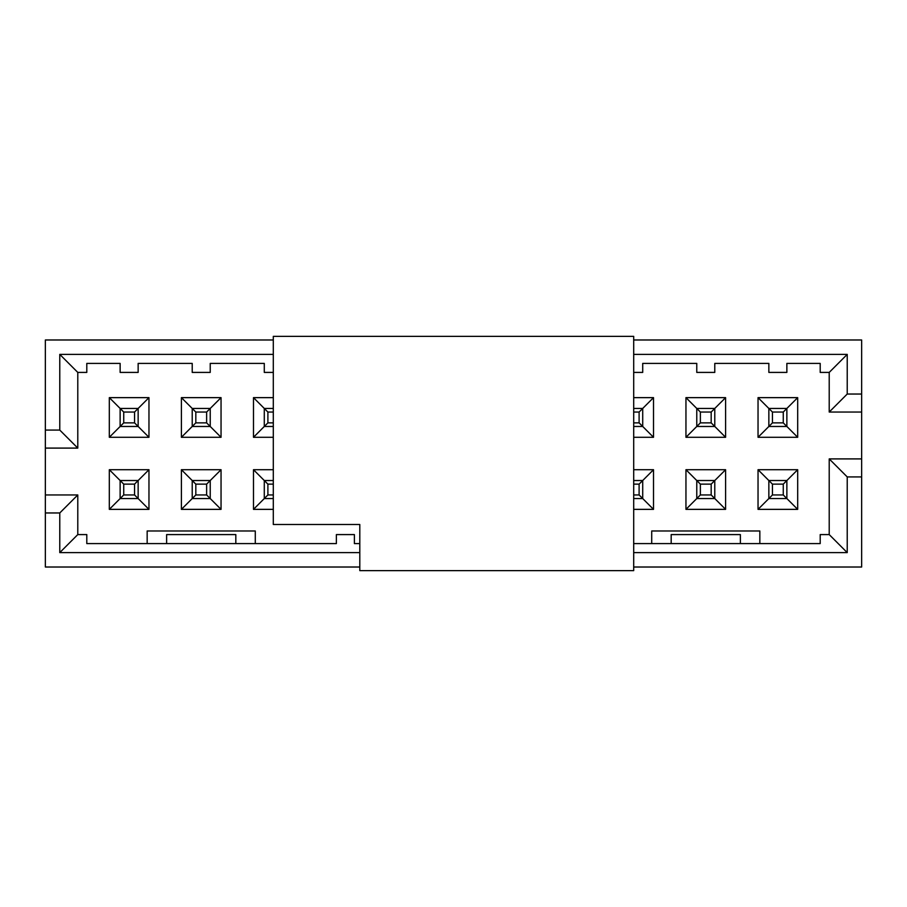 <?xml version="1.0" encoding="UTF-8"?>
<svg xmlns="http://www.w3.org/2000/svg" width="907" height="907" viewBox="0 0 907 907"><rect width="100%" height="100%" fill="white"/><g stroke="black" fill="none" stroke-linecap="round" stroke-linejoin="round"><path stroke-width="1.36" d="M273.302 524.495L273.302 336.372L633.698 336.372L633.698 570.628L359.796 570.628L359.796 524.495L273.302 524.495M633.698 354.388L847.229 354.388L847.229 394.035L861.65 394.035L861.65 339.978L633.698 339.978M273.302 339.978L45.35 339.978L45.35 430.077L59.771 430.077L59.771 354.388L273.302 354.388M861.65 394.035L861.65 412.05L829.213 412.05L829.213 372.414L847.229 354.388M633.698 543.599L820.2 543.599L820.2 534.586L829.213 534.586L829.213 458.908L861.65 458.908L861.65 476.923L847.229 476.923L847.229 552.612L633.698 552.612M359.796 552.612L59.771 552.612L59.771 512.965L45.35 512.965L45.35 494.95L77.787 494.95L77.787 534.586L86.8 534.586L86.8 543.599L336.372 543.599L336.372 534.586L354.388 534.586L354.388 543.599L359.796 543.599M59.771 354.388L77.787 372.414L77.787 448.092L45.35 448.092L45.35 430.077M633.698 567.022L861.65 567.022L861.65 476.923M45.35 512.965L45.35 567.022L359.796 567.022M77.787 448.092L59.771 430.077M829.213 412.05L847.229 394.035M77.787 494.95L59.771 512.965M59.771 552.612L77.787 534.586M829.213 458.908L847.229 476.923M829.213 534.586L847.229 552.612M861.65 412.05L861.65 458.908M45.35 494.95L45.35 448.092M109.316 437.287L148.963 437.287L138.147 426.471L120.132 426.471L123.737 422.866L123.737 412.05L109.316 397.64L109.316 437.287L120.132 426.471L120.132 408.445L138.147 408.445L148.963 397.64L109.316 397.64M148.963 437.287L148.963 397.64M109.316 509.36L148.963 509.36L138.147 498.555L120.132 498.555L123.737 494.95L123.737 484.134L109.316 469.713L109.316 509.36L120.132 498.555L120.132 480.529L138.147 480.529L148.963 469.713L109.316 469.713M148.963 509.36L148.963 469.713M181.4 437.287L221.047 437.287L210.231 426.471L192.216 426.471L195.821 422.866L195.821 412.05L181.4 397.64L181.4 437.287L192.216 426.471L192.216 408.445L210.231 408.445L221.047 397.64L181.4 397.64M221.047 437.287L221.047 397.64M181.4 509.36L221.047 509.36L210.231 498.555L192.216 498.555L195.821 494.95L195.821 484.134L181.4 469.713L181.4 509.36L192.216 498.555L192.216 480.529L210.231 480.529L221.047 469.713L181.4 469.713M221.047 509.36L221.047 469.713M273.302 426.471L264.288 426.471L267.894 422.866L267.894 412.05L253.484 397.64L253.484 437.287L264.288 426.471L264.288 408.445L273.302 408.445M273.302 397.64L253.484 397.64M253.484 437.287L273.302 437.287M273.302 498.555L264.288 498.555L267.894 494.95L267.894 484.134L253.484 469.713L253.484 509.36L264.288 498.555L264.288 480.529L273.302 480.529M273.302 469.713L253.484 469.713M253.484 509.36L273.302 509.36M633.698 408.445L642.712 408.445L653.516 397.64L633.698 397.64M633.698 437.287L653.516 437.287L642.712 426.471L633.698 426.471M653.516 437.287L653.516 397.64M633.698 480.529L642.712 480.529L653.516 469.713L633.698 469.713M633.698 509.36L653.516 509.36L642.712 498.555L633.698 498.555M653.516 509.36L653.516 469.713M685.953 437.287L725.6 437.287L714.784 426.471L696.769 426.471L700.374 422.866L700.374 412.05L685.953 397.64L685.953 437.287L696.769 426.471L696.769 408.445L714.784 408.445L725.6 397.64L685.953 397.64M725.6 437.287L725.6 397.64M685.953 509.36L725.6 509.36L714.784 498.555L696.769 498.555L700.374 494.95L700.374 484.134L685.953 469.713L685.953 509.36L696.769 498.555L696.769 480.529L714.784 480.529L725.6 469.713L685.953 469.713M725.6 509.36L725.6 469.713M758.037 437.287L797.684 437.287L786.868 426.471L768.853 426.471L772.447 422.866L772.447 412.05L758.037 397.64L758.037 437.287L768.853 426.471L768.853 408.445L786.868 408.445L797.684 397.64L758.037 397.64M797.684 437.287L797.684 397.64M758.037 509.36L797.684 509.36L786.868 498.555L768.853 498.555L772.447 494.95L772.447 484.134L758.037 469.713L758.037 509.36L768.853 498.555L768.853 480.529L786.868 480.529L797.684 469.713L758.037 469.713M797.684 509.36L797.684 469.713M273.302 372.414L264.288 372.414L264.288 363.401L210.231 363.401L210.231 372.414L192.216 372.414L192.216 363.401L138.147 363.401L138.147 372.414L120.132 372.414L120.132 363.401L86.8 363.401L86.8 372.414L77.787 372.414M829.213 372.414L820.2 372.414L820.2 363.401L786.868 363.401L786.868 372.414L768.853 372.414L768.853 363.401L714.784 363.401L714.784 372.414L696.769 372.414L696.769 363.401L642.712 363.401L642.712 372.414L633.698 372.414M156.174 567.022L166.627 567.022M651.714 543.599L651.714 530.98L759.839 530.98L759.839 543.599M147.161 543.599L147.161 530.98L255.286 530.98L255.286 543.599M671.18 543.599L671.18 534.586L740.373 534.586L740.373 543.599M166.627 543.599L166.627 534.586L235.82 534.586L235.82 543.599M123.737 484.134L134.553 484.134L138.147 480.529L138.147 498.555L134.553 494.95L123.737 494.95M134.553 484.134L134.553 494.95M195.821 484.134L206.626 484.134L210.231 480.529L210.231 498.555L206.626 494.95L195.821 494.95M206.626 484.134L206.626 494.95M267.894 484.134L273.302 484.134M273.302 494.95L267.894 494.95M633.698 484.134L639.106 484.134L642.712 480.529L642.712 498.555L639.106 494.95L633.698 494.95M639.106 484.134L639.106 494.95M700.374 484.134L711.179 484.134L714.784 480.529L714.784 498.555L711.179 494.95L700.374 494.95M711.179 484.134L711.179 494.95M772.447 484.134L783.263 484.134L786.868 480.529L786.868 498.555L783.263 494.95L772.447 494.95M783.263 484.134L783.263 494.95M123.737 412.05L134.553 412.05L138.147 408.445L138.147 426.471L134.553 422.866L123.737 422.866M134.553 412.05L134.553 422.866M195.821 412.05L206.626 412.05L210.231 408.445L210.231 426.471L206.626 422.866L195.821 422.866M206.626 412.05L206.626 422.866M267.894 412.05L273.302 412.05M273.302 422.866L267.894 422.866M633.698 412.05L639.106 412.05L642.712 408.445L642.712 426.471L639.106 422.866L633.698 422.866M639.106 412.05L639.106 422.866M700.374 412.05L711.179 412.05L714.784 408.445L714.784 426.471L711.179 422.866L700.374 422.866M711.179 412.05L711.179 422.866M772.447 412.05L783.263 412.05L786.868 408.445L786.868 426.471L783.263 422.866L772.447 422.866M783.263 412.05L783.263 422.866"/></g></svg>
